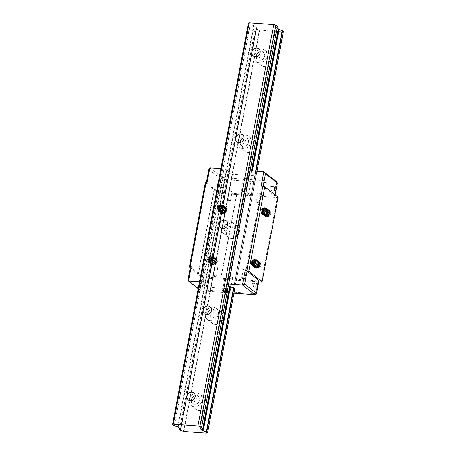 <?xml version="1.0" encoding="UTF-8"?>
<svg xmlns="http://www.w3.org/2000/svg" width="456" height="456" viewBox="0 0 456 456"><rect width="100%" height="100%" fill="white"/><g stroke="black" fill="none" stroke-linecap="round" stroke-linejoin="round"><path stroke-width="0.34" stroke-dasharray="2.28 1.71" d="M259.886 267.49C257.463 269.057 255.782 268.63 254.83 266.196A3.084 2.707 128 0 1 255.314 263.642C257.15 261.413 258.945 261.237 260.712 263.112A3.762 3.3 -52 0 1 259.886 267.49L260.866 265.734L260.758 263.34L259.789 262.046L258.102 261.391L255.77 261.995L254.813 262.821L254.146 263.887L253.924 266.224L254.927 267.792L256.198 268.345L257.338 268.327L259.43 267.13L260.142 266.087L260.501 263.671L259.35 261.704L258.335 261.168L255.987 261.294L254.904 261.932L253.525 263.995L253.61 266.298L254.471 267.438L256.192 268.031L258.415 267.279L259.293 266.384L260.102 264.041L259.931 262.855L258.877 261.334L257.429 260.712L256.238 260.729L254.077 261.921L253.342 262.947L252.966 265.289L254.015 267.079L255.069 267.586L257.326 267.313L258.341 266.6L259.116 265.603L259.624 263.203L258.615 261.14L257.646 260.536L255.309 260.496L254.197 261.066L252.692 263.044L252.618 265.369L253.559 266.726L255.052 267.307L257.298 266.714L258.227 265.876L258.883 264.793L259.088 262.371L257.965 260.621L256.751 260.045L255.571 259.983L253.348 261.026L252.094 263.158L252.333 265.426L253.108 266.367L255.046 266.959L257.241 266.059L258.073 265.113L258.734 262.736L258.484 261.567L256.95 259.92L255.833 259.612L253.502 260.211L251.872 262.097L251.644 264.44L252.652 266.013L253.918 266.566L256.175 266.133L257.15 265.358L258.238 263.118L258.227 261.898L257.059 259.909L254.904 259.247L253.713 259.51L251.78 261.083L251.25 262.206L251.33 264.508L252.196 265.654L253.906 266.253L256.13 265.506L257.013 264.611L257.6 263.494L257.805 261.339L257.646 263.705L257.019 264.805L255.018 266.19L253.872 266.321L251.94 265.403L251.376 264.463L251.387 262.143L251.963 261.031L253.946 259.532L256.289 259.51L257.275 260.085L257.988 260.986L258.313 263.334L257.138 265.54L255.012 266.646L253.884 266.617L252.134 265.415L251.672 263.215L252.031 262.04L253.718 260.205L254.87 259.755L256.067 259.703L257.606 260.342L258.626 261.772L258.643 264.178L257.224 266.224L256.152 266.823L255.012 267.039L253.006 266.27L252.373 265.386L252.225 263.095L252.727 261.955L254.625 260.336L256.979 260.154L258.062 260.695L259.213 262.582L258.917 265.004L258.227 266.065L256.158 267.313L253.981 267.016L253.171 266.31L252.675 265.318L252.835 262.987L254.414 261.054L255.542 260.53L257.868 260.661L258.808 261.311L259.453 262.263L259.624 264.645L258.324 266.777L256.152 267.74L254.112 267.153L253.388 266.298L253.08 264.047L253.507 262.89L254.277 261.886L256.471 260.781L258.723 261.231L259.561 262.012L260.194 264.258L259.926 265.477L258.392 267.438L256.152 268.099L254.568 267.512L253.656 266.247L253.462 265.118L254.231 262.821L256.215 261.316L257.406 261.1L259.549 261.864L260.615 263.881L260.171 266.293L258.427 268.048L256.164 268.396L255.024 267.866L253.986 266.167L254.3 263.825L255.007 262.781L257.144 261.539L258.335 261.482L259.88 262.12L260.712 263.112M269.633 215.882C267.216 217.455 265.529 217.022 264.583 214.594A3.084 2.707 128 0 1 265.061 212.04C266.897 209.811 268.698 209.635 270.459 211.51A3.762 3.3 -52 0 1 269.633 215.882L270.619 214.132L270.511 211.738L269.536 210.444L267.854 209.788L265.517 210.387L264.565 211.219L263.899 212.285L263.676 214.622L264.68 216.19L265.951 216.742L268.208 216.304L269.177 215.528L269.895 214.485L270.254 212.069L269.849 210.963L268.088 209.566L266.92 209.424L264.657 210.33L263.272 212.388L263.363 214.69L264.224 215.83L265.939 216.429L268.162 215.677L269.046 214.782L269.855 212.439L269.678 211.253L268.63 209.731L267.176 209.105L265.99 209.127L263.83 210.313L262.707 212.507L262.713 213.682L263.767 215.477L264.816 215.984L265.945 216.047L268.088 214.998L268.863 214.001L269.376 211.595L268.367 209.538L267.398 208.933L266.253 208.711L263.95 209.458L262.439 211.441L262.371 213.767L263.311 215.118L264.799 215.705L265.945 215.602L267.98 214.274L268.926 211.977L268.835 210.769L267.718 209.019L266.498 208.438L264.144 208.723L263.101 209.424L261.847 211.555L262.086 213.824L262.855 214.765L264.799 215.357L265.945 215.095L267.82 213.511L268.487 211.128L267.621 208.99L266.703 208.312L265.58 208.01L263.249 208.603L261.624 210.495L261.396 212.838L262.399 214.411L263.665 214.964L264.805 214.947L266.897 213.756L267.991 211.516L267.98 210.296L266.806 208.306L264.651 207.645L263.465 207.907L262.382 208.54L260.997 210.604L260.843 211.795L261.681 213.818L263.659 214.645L264.805 214.468L266.766 213.009L267.353 211.886L267.552 209.731L267.398 212.103L266.771 213.203L264.765 214.582L263.619 214.719L261.693 213.801L260.935 211.726L261.14 210.541L261.71 209.429L263.693 207.93L264.89 207.714L267.028 208.483L268.094 210.507L268.06 211.732L266.891 213.932L264.765 215.044L262.633 214.582L261.881 213.813L261.459 212.781L261.778 210.438L262.485 209.395L264.623 208.153L265.814 208.101L267.358 208.734L268.379 210.17L268.39 212.57L267.832 213.704L265.905 215.221L264.759 215.437L262.753 214.668L261.852 212.678L261.978 211.493L262.479 210.353L264.372 208.734L266.726 208.546L267.809 209.093L268.96 210.98L269.011 212.194L267.974 214.462L265.905 215.711L263.733 215.414L262.918 214.702L262.308 212.564L262.588 211.379L264.166 209.452L265.295 208.928L267.615 209.059L268.555 209.703L269.485 211.812L269.371 213.037L268.077 215.169L265.905 216.138L263.859 215.551L263.135 214.69L262.787 213.625L263.26 211.288L264.03 210.284L266.224 209.179L268.476 209.629L269.308 210.41L269.815 211.459L269.678 213.875L268.139 215.836L265.905 216.497L264.315 215.905L263.408 214.645L263.414 212.325L263.984 211.213L265.968 209.714L267.159 209.498L269.296 210.256L270.368 212.279L269.923 214.69L268.174 216.446L265.916 216.794L264.771 216.264L263.739 214.565L264.052 212.222L264.759 211.179L266.891 209.937L268.082 209.88L269.633 210.518L270.459 211.51M190.283 267.729L202.008 277.385L203.946 277.932L244.633 280.873L260.615 196.302L277.288 197.511L278.086 197.163M261.305 282.082L277.288 197.511M244.633 280.873L258.712 281.893M211.607 260.479A3.084 2.707 -52 0 0 211.122 263.032C212.074 265.466 213.761 265.894 216.178 264.32A3.762 3.3 -52 0 0 217.005 259.948C215.243 258.073 213.442 258.25 211.607 260.479L210.985 262.365L211.151 263.283L211.88 264.286L213.208 264.765L215.032 264.195L215.768 263.477L216.469 261.562L216.349 260.575L215.221 259.082L214.331 258.746L212.393 259.048L210.928 260.484L210.586 261.436L210.604 262.622L211.43 263.933L213.134 264.4L214.063 264.138L214.901 263.574L215.933 261.801L215.751 259.846L215.203 259.071L213.482 258.341L212.496 258.466L210.809 259.618L210.296 260.507L210.148 262.268L210.968 263.574L213.066 263.973L213.972 263.585L215.283 262.023L215.483 260.034L215.101 259.145L213.59 258.067L212.621 257.999L211.647 258.261L210.108 259.612L209.629 261.516L210.398 263.118L212.057 263.699L212.992 263.494L214.542 262.211L214.975 261.265L214.907 259.293L214.411 258.478L213.659 257.908L211.761 257.708L210.022 258.763L209.458 259.629L209.236 261.544L210.062 262.861L211.989 263.3L213.704 262.337L214.297 261.482L214.605 259.492L214.28 258.58L213.63 257.822L211.886 257.275L210.906 257.475L209.298 258.746L208.711 260.632L209.378 262.297L210.096 262.798L211.915 262.844L213.522 261.653L214.006 260.729L214.058 258.746L213.607 257.896L212.006 256.956L211.025 256.962L209.236 257.919L208.626 258.751L208.289 260.667L209.15 262.149L209.994 262.559L211.835 262.337L212.667 261.755L213.665 259.966L213.636 258.518L213.248 258.216L213.112 260.205L211.835 261.801L210.005 262.32L208.449 261.544L207.868 259.84L208.54 257.965L210.193 256.768L212.125 256.791L213.499 258.033L213.778 258.968L213.385 260.946L212.758 261.778L211.008 262.656L210.091 262.616L208.683 261.607L208.358 259.795L209.275 257.999L211.054 257.019L212.034 257.002L213.243 257.52L214.109 258.757L214.086 260.741L213.613 261.67L212.017 262.884L210.199 262.861L209.464 262.371L208.78 260.724L209.344 258.831L210.045 258.062L211.915 257.326L213.699 257.874L214.326 258.598L214.662 259.504L214.383 261.493L213.796 262.354L212.091 263.34L211.162 263.363L209.686 262.451L209.247 260.678L210.056 258.848L211.783 257.771L212.77 257.691L214.149 258.233L214.958 259.31L215.05 261.277L214.628 262.223L213.094 263.534L212.16 263.745L210.581 263.266L209.948 262.491L209.766 260.638L210.153 259.698L211.675 258.324L212.644 258.056L214.485 258.495L215.146 259.162L215.54 260.045L215.369 262.035L214.069 263.614L213.169 264.013L211.373 263.842L210.689 263.289L210.142 261.567L210.849 259.703L212.524 258.529L213.505 258.392L215.061 258.945L215.796 259.863L216.064 260.803L215.637 262.776L214.166 264.172L213.237 264.446L211.521 264.007L210.934 263.346L210.643 261.522L210.974 260.57L212.422 259.122L213.38 258.791L214.36 258.786L215.956 259.738L216.4 260.587L216.343 262.576L215.129 264.218L213.305 264.816L211.949 264.332L211.122 263.032M225.931 212.718C223.508 214.291 221.827 213.858 220.875 211.424A3.084 2.707 128 0 1 221.359 208.876C223.195 206.648 224.99 206.471 226.757 208.341A3.762 3.3 -52 0 1 225.931 212.718L226.911 210.963L227.054 209.737L226.803 208.574L225.834 207.28L224.147 206.625L222.955 206.728L221.815 207.224L220.191 209.116L219.883 210.296L220.43 212.462L222.243 213.579L223.383 213.556L225.475 212.365L226.187 211.322L226.564 210.119L226.142 207.799L225.378 206.921L223.218 206.26L220.949 207.161L220.1 208.101L219.57 209.224L219.655 211.527L220.516 212.667L222.237 213.265L224.46 212.513L225.925 210.495L225.976 208.084L225.429 207.064L223.474 205.941L222.283 205.964L220.123 207.149L219.387 208.175L219.011 210.518L220.06 212.314L221.114 212.821L223.372 212.542L225.161 210.837L225.606 209.657L225.344 207.298L224.466 206.209L222.551 205.548L221.354 205.73L219.336 207.178L218.504 209.464L218.663 210.604L219.61 211.954L221.097 212.536L223.343 211.943L224.928 210.022L225.133 207.605L224.654 206.54L222.796 205.274L221.616 205.217L220.442 205.553L218.601 207.241L218.139 208.392L218.384 210.661L219.154 211.601L221.097 212.194L223.286 211.293L224.118 210.341L224.779 207.964L224.529 206.802L223.554 205.496L221.878 204.847L219.547 205.439L218.589 206.266L217.917 207.332L217.694 209.669L218.698 211.242L219.963 211.795L222.22 211.362L223.913 209.549L224.272 207.132L223.873 206.026L223.104 205.143L220.949 204.482L218.68 205.377L217.825 206.311L217.295 207.44L217.375 209.743L218.242 210.889L219.952 211.481L221.097 211.305L223.058 209.845L223.651 208.723L223.753 206.494L224.472 207.298L224.825 209.213L224.523 210.199L223.144 211.698L221.302 212.063L220.265 211.612L219.444 210.307L219.644 208.415L220.197 207.548L221.929 206.471L222.91 206.391L224.295 206.933L225.099 208.01L225.19 209.982L224.768 210.928L223.235 212.234L221.399 212.331L220.63 211.892L219.838 210.307L220.294 208.398L220.955 207.6L222.79 206.756L223.759 206.813L225.287 207.868L225.68 208.745L225.509 210.74L224.209 212.314L222.374 212.798L221.177 212.325L220.408 211.202L220.282 210.267L220.989 208.403L221.747 207.685L223.651 207.092L225.384 207.799L225.942 208.563L226.147 210.512L225.139 212.296L223.377 213.146L221.662 212.707L221.08 212.046L220.784 210.222L221.359 208.876M203.946 277.932L219.923 193.355L260.615 196.302M220.618 279.135L236.596 194.564M190.403 267.096L202.293 276.399L204.231 276.94L258.176 280.845L258.974 280.503M207.178 182.178L206.38 182.525L218.276 191.822L220.208 192.369L274.159 196.274L274.957 195.926L263.061 186.629L261.128 186.082M205.36 182.451L217.991 192.814L219.923 193.355M220.858 279.032L236.835 194.461M244.057 280.714L260.034 196.137M250.105 170.755L249.7 170.726L228.302 283.968L227.299 284.544L248.697 171.302L251.866 173.445A2.713 0.661 -169.3 0 0 255.012 174.46L256.107 175.315A2.713 0.661 -169.3 0 0 254.864 175.634A2.713 0.661 -169.3 0 0 254.944 175.839L232.127 174.192A2.713 0.661 -169.3 0 0 229.243 173.371L228.148 172.516A2.713 0.661 -169.3 0 0 229.391 172.197A2.713 0.661 -169.3 0 0 229.077 171.798L226.45 169.546L220.886 168.64M228.707 283.997L228.302 283.968M256.243 175.281L234.709 288.557A2.713 0.661 -169.3 0 0 233.466 288.87A2.713 0.661 -169.3 0 0 233.546 289.081L210.729 287.434A2.713 0.661 -169.3 0 0 207.845 286.613L206.75 285.758A2.713 0.661 -169.3 0 0 207.993 285.439A2.713 0.661 -169.3 0 0 207.679 285.034L205.451 282.965L202.624 282.11L224.021 168.868M202.624 282.11L199.489 281.882M198.423 274.096L214.405 189.525M198.029 274.273L214.006 189.696M202.008 277.385L217.991 192.814M220.875 211.424L221.884 212.861L223.639 213.169L225.35 212.194L225.942 211.339L226.239 209.35L225.908 208.438L225.27 207.697L223.508 207.144L221.633 207.868L220.926 208.631L220.351 210.518L221.023 212.177L221.747 212.673L223.565 212.707L225.167 211.51L225.646 210.586L225.828 209.578L225.235 207.759L224.523 207.144L222.648 206.836L221.69 207.172L220.254 208.637L219.929 210.552L220.248 211.407L221.644 212.433L222.556 212.479L223.486 212.2L224.945 210.792L225.355 208.814L225.082 207.879L224.358 206.984L222.773 206.431L221.787 206.579L220.128 207.765L219.439 209.635L220.003 211.35L221.553 212.137L222.488 212.046L224.147 210.946L224.671 210.051L224.825 208.056L223.902 206.625L222.887 206.146L221.912 206.095L220.088 206.956L219.057 208.705L219.256 210.552L219.877 211.305L221.479 211.783L222.414 211.561L223.942 210.239L224.46 208.278L224.244 207.32L223.446 206.272L222.038 205.73L221.052 205.816L219.336 206.91L218.538 208.751L218.994 210.512L220.482 211.407L221.411 211.379L223.115 210.376L223.691 209.509L223.953 207.52L222.984 205.907L222.14 205.479L220.202 205.593L219.319 206.123L218.19 207.816L218.145 209.293L218.965 210.598L220.145 211.02L221.975 210.501L223.252 208.905L223.389 206.916L223.001 206.614L223.041 207.987L222.078 209.794L220.333 210.695L218.327 210.096A3.084 2.707 128 0 1 217.461 208.757A3.084 2.707 128 0 1 218.737 205.365A3.084 2.707 128 0 1 222.123 205.234A3.084 2.707 128 0 1 223.024 207.868A3.084 2.707 128 0 1 221.131 210.319A3.084 2.707 128 0 1 218.327 210.096M218.903 210.547L218.076 209.241L218.19 207.571L218.68 206.665L220.333 205.468L222.266 205.491L223.07 205.981L223.919 207.668L223.879 208.677L223.525 209.652L222.078 211.071L220.231 211.322L219.353 210.9L218.504 209.452L218.812 207.537L220.237 206.066L221.194 205.724L222.175 205.702L223.793 206.619L224.249 207.463L224.227 209.446L223.753 210.37L222.157 211.584L220.339 211.561L219.114 210.33L219.045 208.455L219.484 207.531L221.075 206.243L222.055 206.026L223.839 206.574L223.691 208.939L223.064 210.034L222.152 210.894L219.917 211.555L217.985 210.638L217.233 208.563L217.432 207.377L218.891 205.36L219.991 204.767L221.183 204.55L223.32 205.32L224.033 206.22L224.358 208.569L223.936 209.754L222.186 211.504L219.929 211.846L218.789 211.316L217.757 209.617L218.076 207.275L218.783 206.232L220.921 204.989L223.212 205.285L224.095 205.998L224.677 207.001L224.688 209.407L224.13 210.541L222.203 212.057L219.963 212.08L219.051 211.504L218.418 210.615L218.27 208.329L218.772 207.189L220.67 205.57L223.024 205.382L224.05 205.884L224.825 206.728L225.304 209.03L224.962 210.233L223.315 212.097L222.203 212.547L220.026 212.251L218.72 210.552L218.606 209.401L218.88 208.215L220.459 206.283L221.587 205.759L223.913 205.895L224.854 206.54L225.777 208.648L225.669 209.874L224.369 212.006L222.197 212.969L220.157 212.388L219.433 211.527L219.125 209.281L219.553 208.118L221.348 206.391L223.702 206.038L224.768 206.465L225.606 207.246L226.239 209.492L225.971 210.712L224.437 212.673L222.197 213.334L220.613 212.741L219.701 211.481L219.507 210.353L220.276 208.05L221.16 207.144L223.451 206.334L224.603 206.522L225.595 207.092L226.66 209.116L226.632 210.341L225.469 212.542L223.343 213.659L221.211 213.203L220.031 211.402L220.345 209.059L221.052 208.016L223.189 206.767L224.38 206.716L225.925 207.349L226.757 208.341M218.965 210.598L220.402 211.077L221.342 210.911L222.927 209.686L223.554 207.748L222.539 205.559L220.316 205.069L218.549 206.061L217.649 207.862L217.689 208.933L218.51 210.239M264.583 214.594L265.586 216.024L267.341 216.332L269.057 215.357L269.644 214.502L269.946 212.513L269.616 211.601L268.972 210.86L267.21 210.313L265.341 211.031L264.634 211.795L264.052 213.682L264.725 215.34L265.455 215.836L267.273 215.876L268.875 214.673L269.353 213.75L269.393 211.766L268.937 210.923L268.225 210.307L266.35 209.999L265.392 210.336L263.961 211.801L263.636 212.752L263.95 214.571L264.543 215.226L266.264 215.642L267.193 215.363L268.647 213.955L269.011 212.986L268.789 211.042L268.065 210.148L266.475 209.595L265.495 209.743L263.83 210.928L263.14 212.798L263.71 214.514L264.4 215.061L266.196 215.215L267.849 214.109L268.379 213.214L268.533 211.219L268.134 210.347L266.589 209.31L264.651 209.543L263.79 210.119L262.764 211.869L262.964 213.721L263.579 214.474L265.187 214.947L266.122 214.725L267.643 213.402L268.06 212.45L267.946 210.484L267.153 209.435L265.74 208.894L263.825 209.389L263.038 210.073L262.24 211.915L262.702 213.676L264.189 214.571L265.118 214.542L266.817 213.539L267.393 212.673L267.661 210.683L266.686 209.07L265.848 208.643L263.904 208.757L262.325 210.056L261.898 210.985L261.847 212.456L262.673 213.761L263.853 214.183L265.683 213.67L266.959 212.074L267.096 210.079L266.703 209.777L266.743 211.151L265.78 212.958L264.035 213.858L262.029 213.26A3.084 2.707 128 0 1 261.168 211.92A3.084 2.707 128 0 1 262.445 208.529A3.084 2.707 128 0 1 265.831 208.403A3.084 2.707 128 0 1 266.731 211.031A3.084 2.707 128 0 1 264.839 213.482A3.084 2.707 128 0 1 262.029 213.26M262.605 213.71L261.71 211.704L262.388 209.834L264.041 208.631L265.968 208.654L267.347 209.902L267.626 210.837L267.586 211.846L266.606 213.642L265.78 214.234L263.938 214.485L263.061 214.063L262.24 212.758L262.206 211.658L263.118 209.863L264.896 208.888L266.777 209.179L267.495 209.788L268.105 211.601L267.934 212.61L266.743 214.274L265.865 214.747L264.041 214.725L262.696 213.117L262.753 211.618L263.893 209.931L265.757 209.196L267.552 209.749L268.51 211.373L268.527 212.376L267.643 214.223L266.851 214.861L265.01 215.226L263.973 214.776L263.152 213.471L263.351 211.584L264.697 210.039L265.631 209.635L267.541 209.811L268.806 211.174L269.011 212.137L268.897 213.146L267.792 214.873L266.008 215.614L265.101 215.494L264.337 215.061L263.545 213.471L264.001 211.561L265.523 210.193L267.467 209.977L268.327 210.364L268.994 211.031L269.456 212.906L269.211 213.904L267.911 215.477L266.082 215.962L265.221 215.705L264.109 214.366L263.99 213.431L264.189 212.462L265.449 210.854L267.353 210.262L268.909 210.809L269.644 211.726L269.849 213.676L269.479 214.645L268.008 216.036L266.167 216.252L264.782 215.209L264.491 213.391L265.061 212.04M262.673 213.761L264.109 214.24L265.044 214.075L266.629 212.849L267.256 210.911L266.241 208.723L264.024 208.232L262.251 209.224L261.351 211.025L261.396 212.097L262.217 213.402M207.708 260.359A3.084 2.707 -52 0 0 208.574 261.698A3.084 2.707 -52 0 0 211.379 261.921A3.084 2.707 -52 0 0 213.277 259.47A3.084 2.707 -52 0 0 212.376 256.842A3.084 2.707 -52 0 0 208.99 256.967A3.084 2.707 -52 0 0 207.708 260.359M254.83 266.196L255.833 267.626L257.594 267.934L259.304 266.959L259.897 266.104L260.194 264.115L259.863 263.203L259.225 262.462L257.463 261.915L255.588 262.633L254.881 263.397L254.3 265.289L254.978 266.948L256.585 267.626L257.52 267.478L259.122 266.275L259.601 265.352L259.783 264.349L259.19 262.525L258.478 261.909L256.603 261.601L254.818 262.565L254.209 263.403L253.884 265.318L254.203 266.173L254.796 266.828L256.511 267.25L258.267 266.384L258.9 265.557L259.31 263.579L259.036 262.645L258.313 261.75L256.728 261.202L255.742 261.351L254.083 262.536L253.393 264.4L253.958 266.116L254.647 266.663L256.443 266.817L258.102 265.711L258.626 264.816L258.865 263.819L258.381 261.949L256.842 260.912L254.898 261.145L254.038 261.727L253.012 263.471L253.211 265.324L253.832 266.076L255.434 266.555L256.369 266.327L257.891 265.01L258.415 263.049L258.199 262.092L257.401 261.037L255.993 260.496L255.007 260.587L253.285 261.676L252.493 263.517L252.949 265.278L254.437 266.173L255.366 266.144L257.07 265.141L257.936 263.289L257.908 262.285L256.939 260.678L256.095 260.245L254.157 260.365L253.268 260.889L252.145 262.588L252.1 264.058L252.92 265.363L254.1 265.791L255.93 265.272L257.207 263.676L257.344 261.687L256.956 261.379L256.996 262.759L256.027 264.565L254.288 265.46L252.282 264.862A3.084 2.707 128 0 1 251.416 263.528A3.084 2.707 128 0 1 252.692 260.131A3.084 2.707 128 0 1 256.078 260.005A3.084 2.707 128 0 1 256.979 262.639A3.084 2.707 128 0 1 255.086 265.084A3.084 2.707 128 0 1 252.282 264.862M252.858 265.312L251.963 263.306L252.635 261.436L254.288 260.239L256.221 260.256L257.594 261.505L257.874 262.439L257.834 263.448L256.853 265.244L256.033 265.837L254.186 266.087L253.308 265.671L252.487 264.366L252.453 263.266L253.371 261.465L255.149 260.49L257.024 260.781L258.204 262.228L258.352 263.209L258.181 264.212L256.99 265.876L255.178 266.509L254.294 266.332L252.943 264.719L253 263.22L254.14 261.533L256.01 260.798L257.794 261.345L258.757 262.975L258.478 264.964L257.891 265.825L256.186 266.811L255.257 266.828L254.22 266.378L253.399 265.078L253.599 263.186L254.944 261.641L256.865 261.163L257.788 261.413L258.546 261.972L259.259 263.739L259.145 264.748L258.045 266.475L256.255 267.216L255.354 267.096L254.043 265.962L253.792 265.073L254.248 263.169L255.77 261.795L256.739 261.522L258.58 261.966L259.635 263.517L259.709 264.508L259.464 265.506L258.164 267.079L257.264 267.484L255.468 267.313L254.79 266.76L254.237 265.039L254.944 263.169L255.696 262.456L257.6 261.864L259.156 262.411L259.891 263.334L260.102 265.278L259.094 267.062L258.261 267.638L256.414 267.854L255.035 266.817L254.739 264.993L255.314 263.642M252.92 265.363L254.357 265.848L255.292 265.683L256.882 264.451L257.509 262.513L256.489 260.325L254.271 259.834L252.504 260.826L251.604 262.633L251.644 263.705L252.464 265.01M249.7 170.726L248.697 171.302M251.461 170.852L251.034 173.126M227.299 284.544L228.433 285.427M276.296 181.494L222.351 177.589L209.885 167.842M222.351 177.589L221.815 178.478L222.648 179.464L276.598 183.375L277.128 182.485M208.82 169.621L220.71 178.923L221.815 178.478M243.464 191.412A3.819 0.929 10.7 0 1 248.662 193.253A3.819 0.929 10.7 0 1 244.735 193.458A3.819 0.929 10.7 0 1 241.156 191.833A3.819 0.929 10.7 0 1 243.464 191.412M246.172 177.076A3.819 0.929 10.7 0 1 251.37 178.917A3.819 0.929 10.7 0 1 247.443 179.122A3.819 0.929 10.7 0 1 243.863 177.498A3.819 0.929 10.7 0 1 246.172 177.076M223.366 185.826A2.257 0.935 94.1 0 0 222.676 182.907A2.257 0.935 94.1 0 0 221.582 185.09A2.257 0.935 94.1 0 0 222.351 187.405A2.257 0.935 94.1 0 0 223.366 185.826M219.268 185.529A2.257 0.935 94.1 0 0 218.578 182.611A2.257 0.935 94.1 0 0 217.483 184.794A2.257 0.935 94.1 0 0 218.253 187.108A2.257 0.935 94.1 0 0 219.268 185.529M270.146 187.997A2.257 0.935 94.1 0 0 270.835 190.916A2.257 0.935 94.1 0 0 271.93 188.733A2.257 0.935 94.1 0 0 271.16 186.418A2.257 0.935 94.1 0 0 270.146 187.997M218.276 191.822L220.71 178.923M220.208 192.369L222.648 179.464M206.38 182.525L206.46 182.126M263.061 186.629L263.123 186.287M274.957 195.926L275.156 194.872M274.159 196.274L276.598 183.375M256.004 294.291L255.742 293.75L201.791 289.839L200.691 290.284L187.963 279.995M200.691 290.284L200.953 290.831L233.956 293.219M198.2 288.682L200.953 290.831M227.481 275.983A3.819 0.929 10.7 0 1 232.68 277.824A3.819 0.929 10.7 0 1 228.752 278.029A3.819 0.929 10.7 0 1 225.173 276.404A3.819 0.929 10.7 0 1 227.481 275.983M224.774 290.318A3.819 0.929 10.7 0 1 229.972 292.159A3.819 0.929 10.7 0 1 226.045 292.364A3.819 0.929 10.7 0 1 222.465 290.74A3.819 0.929 10.7 0 1 224.774 290.318M205.057 282.726A2.257 0.935 -85.9 0 1 204.043 284.305A2.257 0.935 -85.9 0 1 203.273 281.99A2.257 0.935 -85.9 0 1 204.368 279.807A2.257 0.935 -85.9 0 1 205.057 282.726M200.959 282.429A2.257 0.935 -85.9 0 1 199.945 284.008A2.257 0.935 -85.9 0 1 199.175 281.694A2.257 0.935 -85.9 0 1 200.269 279.511A2.257 0.935 -85.9 0 1 200.959 282.429M251.837 284.897A2.257 0.935 -85.9 0 1 252.852 283.318A2.257 0.935 -85.9 0 1 253.621 285.633A2.257 0.935 -85.9 0 1 252.527 287.816A2.257 0.935 -85.9 0 1 251.837 284.897M202.293 276.399L199.859 289.298M204.231 276.94L201.791 289.839M258.176 280.845L255.742 293.75M223.936 206.465L222.864 206.631M223.309 206.978L223.959 206.488M213.556 258.58L214.206 258.09M214.149 258.233L213.311 261.448L211.35 262.907L209.122 262.861L207.628 261.345L207.543 259.042L208.928 256.984L211.196 256.084L212.359 256.226L214.12 257.629L214.519 258.734L214.16 261.151L213.442 262.194L211.35 263.386L209.19 263.021L208.403 262.28L207.856 260.114L208.837 257.874L209.794 257.041L212.125 256.449L213.807 257.104L214.782 258.404L214.884 260.798L214.366 261.949L213.533 262.895L211.345 263.796L209.401 263.203L208.631 262.263L208.392 259.994L209.646 257.862L211.863 256.819L213.043 256.876L214.263 257.458L215.38 259.207L215.471 260.416L214.525 262.713L212.49 264.041L211.345 264.144L209.857 263.562L208.916 262.206L208.985 259.88L210.495 257.896L212.798 257.15L213.944 257.372L214.907 257.976L215.922 260.034L215.409 262.439L214.633 263.437L212.485 264.486L211.362 264.423L210.313 263.916L209.258 262.126L209.253 260.946L210.37 258.751L212.536 257.566L213.721 257.543L215.169 258.17L216.224 259.692L216.178 262.103L215.591 263.22L214.708 264.115L212.485 264.868L210.769 264.269L209.902 263.129L209.817 260.832L211.202 258.769L212.279 258.13L214.633 258.005L216.395 259.401L216.794 260.507L216.44 262.924L215.722 263.967L214.753 264.742L212.496 265.181L211.225 264.628L210.216 263.061L210.13 261.904L211.111 259.658L212.063 258.826L214.394 258.227L216.081 258.883L217.056 260.176L217.164 262.57L216.178 264.32M214.183 258.073L213.112 258.233M214.098 258.17L213.944 260.541L213.317 261.641L211.31 263.021L210.165 263.158L208.238 262.24L207.48 260.171L207.679 258.979L208.255 257.868L210.239 256.369L212.587 256.346L213.573 256.922L214.639 258.945L214.605 260.171L213.436 262.371L211.31 263.482L209.179 263.021L208.426 262.251L208.004 261.22L208.324 258.877L209.03 257.834L211.168 256.591L213.459 256.888L214.349 257.606L215.129 259.789L214.936 261.014L213.516 263.061L212.45 263.659L211.305 263.876L209.298 263.106L208.398 261.117L208.523 259.931L209.025 258.791L210.917 257.173L213.271 256.984L214.354 257.532L215.506 259.418L215.209 261.835L214.519 262.901L212.45 264.149L210.273 263.853L209.464 263.14L208.854 261.003L209.133 259.817L209.771 258.74L211.835 257.366L214.16 257.498L215.101 258.147L216.03 260.251L215.916 261.476L214.622 263.614L212.45 264.577L210.404 263.99L209.68 263.135L209.372 260.883L209.8 259.726L211.595 257.993L212.77 257.617L215.021 258.067L215.853 258.848L216.361 259.897L216.218 262.314L214.685 264.275L212.45 264.936L210.86 264.343L209.954 263.083L209.754 261.955L210.529 259.658L212.507 258.153L213.704 257.936L215.722 258.598L216.554 259.595L216.885 261.943L215.716 264.149L213.59 265.261L211.459 264.805L210.284 263.004L210.244 261.835L211.305 259.618L213.436 258.375L214.628 258.318L216.178 258.957L217.005 259.948M267.638 209.635L266.572 209.794M267.011 210.142L267.661 209.652M257.891 261.237L256.819 261.402M257.264 261.744L257.914 261.254M243.453 269.445A1.585 0.388 -169.3 0 0 245.163 269.986A1.585 0.388 -169.3 0 0 246.451 269.844A1.585 0.388 -169.3 0 0 244.963 269.171A1.585 0.388 -169.3 0 0 243.333 269.257A1.585 0.388 -169.3 0 0 243.453 269.445M241.828 278.046A1.585 0.388 -169.3 0 0 243.538 278.587A1.585 0.388 -169.3 0 0 244.826 278.445A1.585 0.388 -169.3 0 0 242.666 277.681A1.585 0.388 -169.3 0 0 241.708 277.858A1.585 0.388 -169.3 0 0 241.828 278.046M217.654 267.581A1.585 0.388 10.7 0 1 217.768 267.769A1.585 0.388 10.7 0 1 216.138 267.854A1.585 0.388 10.7 0 1 214.651 267.182A1.585 0.388 10.7 0 1 215.939 267.039A1.585 0.388 10.7 0 1 217.654 267.581M216.03 276.182A1.585 0.388 -169.3 0 0 213.984 275.606A1.585 0.388 -169.3 0 0 213.026 275.783A1.585 0.388 -169.3 0 0 214.514 276.456A1.585 0.388 -169.3 0 0 216.144 276.37A1.585 0.388 -169.3 0 0 216.03 276.182M258.649 193.11A1.585 0.388 -169.3 0 0 257.691 193.287A1.585 0.388 -169.3 0 0 257.805 193.475A1.585 0.388 -169.3 0 0 259.521 194.017A1.585 0.388 -169.3 0 0 260.809 193.874A1.585 0.388 -169.3 0 0 258.649 193.11M256.181 202.076A1.585 0.388 -169.3 0 0 257.896 202.618A1.585 0.388 -169.3 0 0 259.185 202.475A1.585 0.388 -169.3 0 0 257.697 201.797A1.585 0.388 -169.3 0 0 256.067 201.883A1.585 0.388 -169.3 0 0 256.181 202.076M229.966 191.035A1.585 0.388 -169.3 0 0 229.009 191.206A1.585 0.388 -169.3 0 0 230.497 191.885A1.585 0.388 -169.3 0 0 232.127 191.799A1.585 0.388 -169.3 0 0 232.007 191.605A1.585 0.388 -169.3 0 0 229.966 191.035M230.383 200.207A1.585 0.388 10.7 0 1 230.502 200.401A1.585 0.388 10.7 0 1 228.872 200.486A1.585 0.388 10.7 0 1 227.384 199.808A1.585 0.388 10.7 0 1 228.673 199.665A1.585 0.388 10.7 0 1 230.383 200.207M248.377 23.148L250.025 24.436L254.072 25.661L256.3 27.736A2.713 0.661 10.7 0 1 256.608 28.135A2.713 0.661 10.7 0 1 255.371 28.454L256.466 29.309A2.713 0.661 10.7 0 1 259.344 30.13L282.167 31.783A2.713 0.661 10.7 0 1 282.087 31.572A2.713 0.661 10.7 0 1 283.324 31.253L207.491 432.613M277.054 28.124L275.869 27.155L277.339 26.482M200.11 428.452L275.92 27.24M201.717 396.914A7.142 6.264 -52 0 0 194.512 401.479A7.142 6.264 -52 0 0 196.029 409.351A7.142 6.264 -52 0 0 205.371 407.584A7.142 6.264 -52 0 0 204.835 398.094A7.142 6.264 -52 0 0 201.717 396.914M217.968 310.912A7.142 6.264 -52 0 0 210.763 315.472A7.142 6.264 -52 0 0 212.285 323.35A7.142 6.264 -52 0 0 221.622 321.577A7.142 6.264 -52 0 0 221.086 312.092A7.142 6.264 -52 0 0 217.968 310.912M234.219 224.905A7.142 6.264 -52 0 0 227.014 229.471A7.142 6.264 -52 0 0 228.536 237.342A7.142 6.264 -52 0 0 237.872 235.575A7.142 6.264 -52 0 0 237.337 226.085A7.142 6.264 -52 0 0 234.219 224.905M250.469 138.898A7.142 6.264 -52 0 0 243.265 143.463A7.142 6.264 -52 0 0 244.786 151.335A7.142 6.264 -52 0 0 254.123 149.568A7.142 6.264 -52 0 0 253.587 140.077A7.142 6.264 -52 0 0 250.469 138.898M266.726 52.89A7.142 6.264 -52 0 0 259.515 57.456A7.142 6.264 -52 0 0 261.037 65.328A7.142 6.264 -52 0 0 270.374 63.561A7.142 6.264 -52 0 0 269.838 54.07A7.142 6.264 -52 0 0 266.726 52.89M256.426 56.567A4.514 3.956 -52 0 0 257.822 59.474A4.514 3.956 -52 0 0 263.716 58.357A4.514 3.956 -52 0 0 263.38 52.366A4.514 3.956 -52 0 0 261.413 51.619A4.514 3.956 -52 0 0 260.222 51.71M261.886 49.111A7.142 6.264 -52 0 0 254.682 53.677A7.142 6.264 -52 0 0 256.198 61.549A7.142 6.264 -52 0 0 265.534 59.782A7.142 6.264 -52 0 0 264.999 50.291A7.142 6.264 -52 0 0 261.886 49.111M240.175 142.574A4.514 3.956 -52 0 0 241.572 145.481A4.514 3.956 -52 0 0 247.465 144.364A4.514 3.956 -52 0 0 247.129 138.367A4.514 3.956 -52 0 0 245.163 137.626A4.514 3.956 -52 0 0 243.971 137.718M245.636 135.113A7.142 6.264 -52 0 0 238.431 139.678A7.142 6.264 -52 0 0 239.947 147.55A7.142 6.264 -52 0 0 249.284 145.783A7.142 6.264 -52 0 0 248.748 136.298A7.142 6.264 -52 0 0 245.636 135.113M223.924 228.581A4.514 3.956 -52 0 0 225.315 231.483A4.514 3.956 -52 0 0 231.215 230.371A4.514 3.956 -52 0 0 230.878 224.375A4.514 3.956 -52 0 0 228.912 223.628A4.514 3.956 -52 0 0 227.721 223.719M229.385 221.12A7.142 6.264 -52 0 0 222.175 225.686A7.142 6.264 -52 0 0 223.696 233.557A7.142 6.264 -52 0 0 233.033 231.79A7.142 6.264 -52 0 0 232.497 222.3A7.142 6.264 -52 0 0 229.385 221.12M207.668 314.589A4.514 3.956 -52 0 0 209.065 317.49A4.514 3.956 -52 0 0 214.964 316.373A4.514 3.956 -52 0 0 214.628 310.382A4.514 3.956 -52 0 0 212.661 309.635A4.514 3.956 -52 0 0 211.47 309.727M213.134 307.127A7.142 6.264 -52 0 0 205.924 311.693A7.142 6.264 -52 0 0 207.446 319.565A7.142 6.264 -52 0 0 216.782 317.798A7.142 6.264 -52 0 0 216.247 308.307A7.142 6.264 -52 0 0 213.134 307.127M191.417 400.59A4.514 3.956 -52 0 0 192.814 403.497A4.514 3.956 -52 0 0 198.713 402.38A4.514 3.956 -52 0 0 198.377 396.389A4.514 3.956 -52 0 0 196.411 395.643A4.514 3.956 -52 0 0 195.219 395.734M196.884 393.135A7.142 6.264 -52 0 0 189.673 397.7A7.142 6.264 -52 0 0 191.195 405.572A7.142 6.264 -52 0 0 200.532 403.805A7.142 6.264 -52 0 0 199.996 394.315A7.142 6.264 -52 0 0 196.884 393.135M227.305 284.401L248.697 171.16M251.883 170.886L251.427 173.291M252.162 170.903L251.695 173.371M252.345 170.92L251.866 173.445M255.634 171.154L255.012 174.46M255.987 171.182L255.349 174.562M256.973 171.251L256.221 175.241M234.709 288.557L256.107 175.315M233.546 289.081L254.944 175.839M233.375 289.138L254.773 175.896M211.1 287.525L232.492 174.283M210.729 287.434L232.127 174.192M207.845 286.613L229.243 173.371M207.508 286.505L228.906 173.263M206.636 285.826L228.034 172.585M206.75 285.758L228.148 172.516M207.679 285.034L229.077 171.798M207.668 284.971L229.066 171.73L207.645 284.994M207.776 284.926L229.174 171.684M207.776 284.778L229.174 171.541M205.451 282.965L226.849 169.723M205.052 282.788L226.45 169.546M206.329 433.143L282.167 31.783M206.152 433.2L281.99 31.84M200.081 428.463L275.92 27.103M174.186 425.796L250.025 24.436M174.386 425.881L250.224 24.521M177.829 426.85L253.667 25.49M178.233 427.021L254.072 25.661M180.559 428.839L256.397 27.48M180.559 428.982L256.397 27.622M180.451 429.033L256.283 27.668M180.462 429.096L256.3 27.736M179.824 428.269L255.371 28.454M179.738 428.201L255.257 28.528M180.285 430.567L256.124 29.207M180.627 430.669L256.466 29.309M183.511 431.49L259.344 30.13M183.876 431.587L259.715 30.227M222.539 205.559L222.123 205.234M266.241 208.723L265.831 208.403M212.787 257.161L212.376 256.842M256.489 260.325L256.078 260.005M227.248 284.453L248.645 171.211M233.466 288.87L254.864 175.634M233.557 289.104L254.955 175.868M206.614 285.792L228.011 172.55M207.993 285.439L229.391 172.197M207.833 284.869L229.231 171.627M248.662 193.253L251.37 178.917M241.156 191.833L243.863 177.498M222.676 182.907L218.578 182.611M222.351 187.405L218.253 187.108M270.835 190.916L274.934 191.212M271.16 186.418L275.259 186.715M225.173 276.404L222.465 290.74M232.68 277.824L229.972 292.159M204.368 279.807L200.269 279.511M204.043 284.305L199.945 284.008M252.527 287.816L256.625 288.112M252.852 283.318L256.95 283.615M243.333 269.257L241.708 277.858M246.451 269.844L244.826 278.445M214.651 267.182L213.026 275.783M217.768 267.769L216.144 276.37M259.185 202.475L260.809 193.874M256.067 201.883L257.691 193.287M230.502 200.401L232.127 191.799M227.384 199.808L229.009 191.206M206.414 432.755L282.173 31.806M206.249 432.932L282.087 31.572M234.846 288.523L257.002 171.256M200.03 428.515L275.869 27.155M180.616 428.931L256.449 27.571M180.479 428.777L256.266 27.691M180.77 429.501L256.608 28.135M179.71 428.178L255.235 28.489M263.38 52.366L258.826 48.803M257.822 59.474L253.268 55.911M269.838 54.07L264.999 50.291M261.037 65.328L256.198 61.549M247.129 138.367L242.575 134.811M241.572 145.481L237.017 141.919M253.587 140.077L248.748 136.298M244.786 151.335L239.947 147.55M230.878 224.375L226.324 220.818M225.315 231.483L220.767 227.926M237.337 226.085L232.497 222.3M228.536 237.342L223.696 233.557M214.628 310.382L210.073 306.82M209.065 317.49L204.516 313.933M221.086 312.092L216.247 308.307M212.285 323.35L207.446 319.565M198.377 396.389L193.823 392.827M192.814 403.497L188.265 399.94M204.835 398.094L199.996 394.315M196.029 409.351L191.195 405.572"/><path stroke-width="0.68" d="M258.712 281.893L261.305 282.082L262.103 281.734L248.788 271.326L245.146 270.659L242.438 284.989L228.707 283.997M256.534 293.402L256.004 294.291L254.898 294.736L242.438 284.989L244.644 284.099L256.534 293.402L258.974 280.503L247.084 271.2L245.146 270.659M190.283 267.729L189.377 267.022L191.201 266.749L190.403 267.096L187.963 279.995L188.488 281.084L198.2 288.682M220.886 168.64L209.885 167.842L207.178 182.178L205.36 182.451L189.377 267.022M262.103 281.734L278.086 197.163L264.771 186.749L261.128 186.082L263.836 171.752L250.105 170.755M248.788 271.326L264.771 186.749M246.856 270.779L262.833 186.208M190.175 266.674L206.152 182.104M191.201 266.749L188.488 281.084L199.489 281.882M228.433 285.427L230.468 286.687A2.713 0.661 -169.3 0 0 233.614 287.702L234.846 288.523L207.622 432.579L206.391 431.764A2.713 0.661 10.7 0 1 203.251 430.749L202.413 430.424L229.636 286.368M209.885 167.842L208.82 169.621L206.46 182.126M276.296 181.494L277.39 183.027L265.5 173.725L263.836 171.752L276.296 181.494M274.244 188.294A2.257 0.935 94.1 0 0 274.934 191.212A2.257 0.935 94.1 0 0 276.028 189.029A2.257 0.935 94.1 0 0 275.259 186.715A2.257 0.935 94.1 0 0 274.244 188.294M263.123 186.287L265.5 173.725M275.156 194.872L277.39 183.027M233.956 293.219L254.898 294.736M255.93 285.194A2.257 0.935 -85.9 0 1 256.95 283.615A2.257 0.935 -85.9 0 1 257.714 285.929A2.257 0.935 -85.9 0 1 256.625 288.112A2.257 0.935 -85.9 0 1 255.93 285.194M247.084 271.2L244.644 284.099M202.413 430.424L200.03 428.515L201.501 427.774L199.853 426.485L197.921 425.944L173.337 424.16L172.539 424.507L174.186 425.796L178.233 427.021L180.462 429.096A2.713 0.661 10.7 0 1 180.77 429.501A2.713 0.661 10.7 0 1 179.533 429.814L180.627 430.669A2.713 0.661 10.7 0 1 183.511 431.49L206.329 433.143A2.713 0.661 10.7 0 1 206.249 432.932A2.713 0.661 10.7 0 1 207.491 432.613L207.622 432.579M283.324 31.253L282.23 30.398A2.713 0.661 10.7 0 1 279.089 29.383L277.054 28.124M251.461 170.852L278.251 29.064M201.501 427.848L277.368 26.459L275.692 25.126L273.76 24.578L249.175 22.8L248.377 23.148L172.539 424.507M199.853 426.485L275.692 25.126M197.921 425.944L273.76 24.578M190.232 400.681A4.514 3.956 128 0 1 188.265 399.94A4.514 3.956 128 0 1 187.302 394.964A4.514 3.956 128 0 1 191.856 392.08A4.514 3.956 128 0 1 193.823 392.827A4.514 3.956 128 0 1 194.78 397.803A4.514 3.956 128 0 1 190.232 400.681M206.482 314.68A4.514 3.956 128 0 1 204.516 313.933A4.514 3.956 128 0 1 203.553 308.957A4.514 3.956 128 0 1 208.107 306.079A4.514 3.956 128 0 1 210.073 306.82A4.514 3.956 128 0 1 211.037 311.796A4.514 3.956 128 0 1 206.482 314.68M222.733 228.673A4.514 3.956 128 0 1 220.767 227.926A4.514 3.956 128 0 1 219.809 222.955A4.514 3.956 128 0 1 224.358 220.071A4.514 3.956 128 0 1 226.324 220.818A4.514 3.956 128 0 1 227.287 225.788A4.514 3.956 128 0 1 222.733 228.673M238.984 142.665A4.514 3.956 128 0 1 237.017 141.919A4.514 3.956 128 0 1 236.06 136.948A4.514 3.956 128 0 1 240.608 134.064A4.514 3.956 128 0 1 242.575 134.811A4.514 3.956 128 0 1 243.538 139.781A4.514 3.956 128 0 1 238.984 142.665M255.235 56.658A4.514 3.956 128 0 1 253.268 55.911A4.514 3.956 128 0 1 252.31 50.941A4.514 3.956 128 0 1 256.859 48.057A4.514 3.956 128 0 1 258.826 48.803A4.514 3.956 128 0 1 259.789 53.774A4.514 3.956 128 0 1 255.235 56.658M173.337 424.16L249.175 22.8M260.222 51.71A4.514 3.956 -52 0 0 256.426 56.567M243.971 137.718A4.514 3.956 -52 0 0 240.175 142.574M227.721 223.719A4.514 3.956 -52 0 0 223.924 228.581M211.47 309.727A4.514 3.956 -52 0 0 207.668 314.589M195.219 395.734A4.514 3.956 -52 0 0 191.417 400.59M207.6 432.544L234.823 288.483M256.973 171.251L283.438 31.185M206.733 431.866L233.951 287.804M255.987 171.182L282.572 30.501M206.391 431.764L233.614 287.702M255.634 171.154L282.23 30.398M203.251 430.749L230.468 286.687M252.345 170.92L279.089 29.383M203.08 430.669L230.297 286.607M252.162 170.903L278.918 29.309M202.806 430.595L230.029 286.533M251.883 170.886L278.644 29.23M201.501 427.774L277.339 26.414M179.533 429.814L179.824 428.269M179.419 429.888L179.738 428.201M206.334 433.166L206.414 432.755M257.002 171.256L283.461 31.219M201.529 427.819L277.368 26.459M179.396 429.854L179.71 428.178"/></g></svg>

